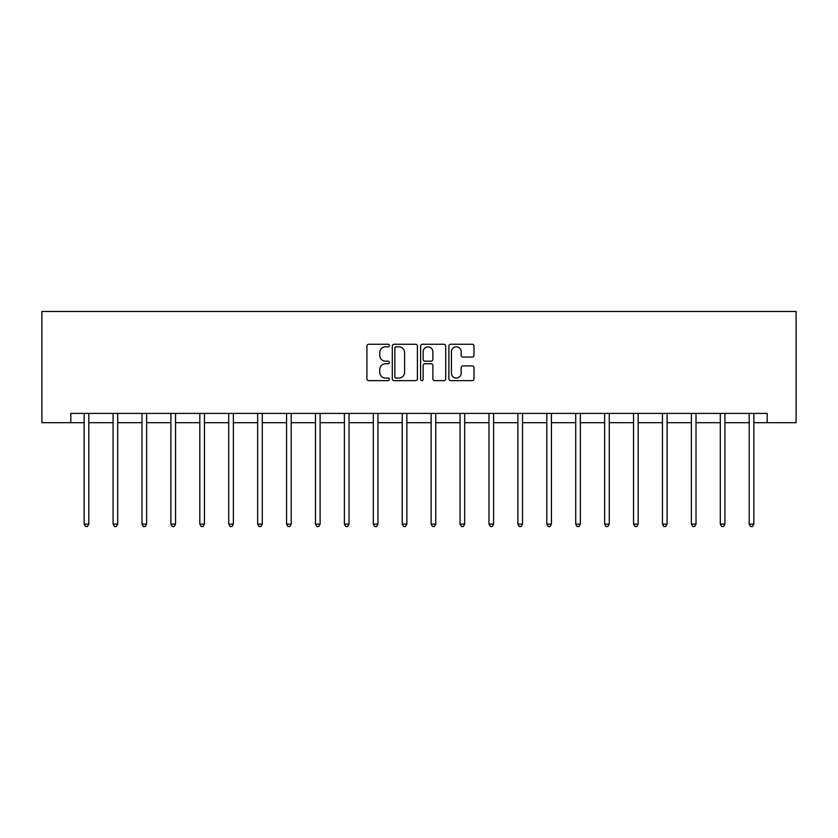 <?xml version="1.0" encoding="UTF-8"?>
<svg xmlns="http://www.w3.org/2000/svg" width="838" height="838" viewBox="0 0 838 838"><rect width="100%" height="100%" fill="white"/><g stroke="black" fill="none" stroke-linecap="round" stroke-linejoin="round"><path stroke-width="1.26" d="M389.345 345.528A1.278 1.278 0 0 0 388.067 344.25L368.741 344.25A1.823 1.823 0 0 0 366.918 346.073L366.918 378.828A1.823 1.823 0 0 0 368.741 380.641L388.067 380.641A1.278 1.278 0 0 0 389.345 379.373A1.278 1.278 0 0 0 388.067 378.095L385.574 378.095A5.824 5.824 0 0 1 379.75 372.271L379.75 369.548A5.824 5.824 0 0 1 385.574 363.723L388.067 363.723A1.278 1.278 0 0 0 389.345 362.445A1.278 1.278 0 0 0 388.067 361.178L385.574 361.178A5.824 5.824 0 0 1 379.75 355.354L379.75 352.62A5.824 5.824 0 0 1 385.574 346.806L388.067 346.806A1.278 1.278 0 0 0 389.345 345.528M472.171 357.082A1.823 1.823 0 0 0 473.994 355.26L473.994 346.073A1.823 1.823 0 0 0 472.171 344.25L450.697 344.25A1.823 1.823 0 0 0 448.885 346.073L448.885 378.828A1.823 1.823 0 0 0 450.697 380.641L472.171 380.641A1.823 1.823 0 0 0 473.994 378.828L473.994 367.725A1.823 1.823 0 0 0 472.171 365.902L462.985 365.902A1.823 1.823 0 0 0 461.162 367.725L461.162 373.224A4.871 4.871 0 0 1 456.301 378.095A4.871 4.871 0 0 1 451.431 373.224L451.431 351.667A4.871 4.871 0 0 1 456.301 346.806A4.871 4.871 0 0 1 461.162 351.667L461.162 355.26A1.823 1.823 0 0 0 462.985 357.082L472.171 357.082M70.811 422.687L70.811 413.417L767.189 413.417L767.189 422.687L796.1 422.687L796.1 311.474L41.9 311.474L41.9 422.687L84.156 422.687M417.408 346.073A1.823 1.823 0 0 0 415.585 344.25L394.122 344.25A1.823 1.823 0 0 0 392.299 346.073L392.299 378.828A1.823 1.823 0 0 0 394.122 380.641L415.585 380.641A1.823 1.823 0 0 0 417.408 378.828L417.408 346.073M422.415 344.25L443.878 344.25A1.823 1.823 0 0 1 445.701 346.073L445.701 378.828A1.823 1.823 0 0 1 443.878 380.641L434.692 380.641A1.823 1.823 0 0 1 432.869 378.828L432.869 365.546A1.823 1.823 0 0 0 431.057 363.723L424.96 363.723A1.823 1.823 0 0 0 423.138 365.546L423.138 379.373A1.278 1.278 0 0 1 421.87 380.641A1.278 1.278 0 0 1 420.592 379.373L420.592 346.073A1.823 1.823 0 0 1 422.415 344.25M88.797 422.687L113.078 422.687M117.708 422.687L141.989 422.687M146.629 422.687L170.91 422.687M175.54 422.687L199.821 422.687M204.451 422.687L228.732 422.687M233.373 422.687L257.654 422.687M262.284 422.687L286.565 422.687M291.195 422.687L315.476 422.687M320.116 422.687L344.397 422.687M349.027 422.687L373.308 422.687M377.948 422.687L402.23 422.687M406.859 422.687L431.141 422.687M435.77 422.687L460.052 422.687M464.692 422.687L488.973 422.687M493.603 422.687L517.884 422.687M522.524 422.687L546.805 422.687M551.435 422.687L575.716 422.687M580.346 422.687L604.627 422.687M609.268 422.687L633.549 422.687M638.179 422.687L662.46 422.687M667.09 422.687L691.371 422.687M696.011 422.687L720.292 422.687M724.922 422.687L749.203 422.687M753.844 422.687L767.189 422.687M396.123 346.806A1.278 1.278 0 0 0 394.845 348.074L394.845 376.817A1.278 1.278 0 0 0 396.123 378.095L398.762 378.095A5.824 5.824 0 0 0 404.586 372.271L404.586 352.62A5.824 5.824 0 0 0 398.762 346.806L396.123 346.806M432.869 351.761A4.871 4.871 0 0 0 428.009 346.89A4.871 4.871 0 0 0 423.138 351.761L423.138 359.355A1.823 1.823 0 0 0 424.96 361.178L431.057 361.178A1.823 1.823 0 0 0 432.869 359.355L432.869 351.761M89.038 413.417L88.933 413.689A1.854 1.854 0 0 0 88.797 414.381L88.797 524.117L84.156 524.117L84.156 414.381A1.854 1.854 0 0 0 84.03 413.689L83.915 413.417M88.797 524.117L87.403 526.526L85.549 526.526L84.156 524.117M117.949 413.417L117.844 413.689A1.854 1.854 0 0 0 117.708 414.381L117.708 524.117L113.078 524.117L113.078 414.381A1.854 1.854 0 0 0 112.941 413.689L112.837 413.417M117.708 524.117L116.314 526.526L114.471 526.526L113.078 524.117M146.87 413.417L146.755 413.689A1.854 1.854 0 0 0 146.629 414.381L146.629 524.117L141.989 524.117L141.989 414.381A1.854 1.854 0 0 0 141.852 413.689L141.748 413.417M146.629 524.117L145.236 526.526L143.382 526.526L141.989 524.117M175.781 413.417L175.676 413.689A1.854 1.854 0 0 0 175.54 414.381L175.54 524.117L170.91 524.117L170.91 414.381A1.854 1.854 0 0 0 170.774 413.689L170.659 413.417M175.54 524.117L174.147 526.526L172.293 526.526L170.91 524.117M204.702 413.417L204.587 413.689A1.854 1.854 0 0 0 204.451 414.381L204.451 524.117L199.821 524.117L199.821 414.381A1.854 1.854 0 0 0 199.685 413.689L199.58 413.417M204.451 524.117L203.068 526.526L201.214 526.526L199.821 524.117M233.613 413.417L233.498 413.689A1.854 1.854 0 0 0 233.373 414.381L233.373 524.117L228.732 524.117L228.732 414.381A1.854 1.854 0 0 0 228.606 413.689L228.491 413.417M233.373 524.117L231.979 526.526L230.125 526.526L228.732 524.117M262.524 413.417L262.42 413.689A1.854 1.854 0 0 0 262.284 414.381L262.284 524.117L257.654 524.117L257.654 414.381A1.854 1.854 0 0 0 257.517 413.689L257.402 413.417M262.284 524.117L260.89 526.526L259.036 526.526L257.654 524.117M291.446 413.417L291.331 413.689A1.854 1.854 0 0 0 291.195 414.381L291.195 524.117L286.565 524.117L286.565 414.381A1.854 1.854 0 0 0 286.428 413.689L286.324 413.417M291.195 524.117L289.812 526.526L287.958 526.526L286.565 524.117M320.357 413.417L320.252 413.689A1.854 1.854 0 0 0 320.116 414.381L320.116 524.117L315.476 524.117L315.476 414.381A1.854 1.854 0 0 0 315.35 413.689L315.235 413.417M320.116 524.117L318.723 526.526L316.869 526.526L315.476 524.117M349.268 413.417L349.163 413.689A1.854 1.854 0 0 0 349.027 414.381L349.027 524.117L344.397 524.117L344.397 414.381A1.854 1.854 0 0 0 344.261 413.689L344.156 413.417M349.027 524.117L347.644 526.526L345.79 526.526L344.397 524.117M378.189 413.417L378.074 413.689A1.854 1.854 0 0 0 377.948 414.381L377.948 524.117L373.308 524.117L373.308 414.381A1.854 1.854 0 0 0 373.172 413.689L373.067 413.417M377.948 524.117L376.555 526.526L374.701 526.526L373.308 524.117M407.1 413.417L406.996 413.689A1.854 1.854 0 0 0 406.859 414.381L406.859 524.117L402.23 524.117L402.23 414.381A1.854 1.854 0 0 0 402.093 413.689L401.978 413.417M406.859 524.117L405.466 526.526L403.612 526.526L402.23 524.117M436.022 413.417L435.907 413.689A1.854 1.854 0 0 0 435.77 414.381L435.77 524.117L431.141 524.117L431.141 414.381A1.854 1.854 0 0 0 431.004 413.689L430.9 413.417M435.77 524.117L434.388 526.526L432.534 526.526L431.141 524.117M464.933 413.417L464.828 413.689A1.854 1.854 0 0 0 464.692 414.381L464.692 524.117L460.052 524.117L460.052 414.381A1.854 1.854 0 0 0 459.926 413.689L459.811 413.417M464.692 524.117L463.299 526.526L461.445 526.526L460.052 524.117M493.844 413.417L493.739 413.689A1.854 1.854 0 0 0 493.603 414.381L493.603 524.117L488.973 524.117L488.973 414.381A1.854 1.854 0 0 0 488.837 413.689L488.732 413.417M493.603 524.117L492.21 526.526L490.356 526.526L488.973 524.117M522.765 413.417L522.65 413.689A1.854 1.854 0 0 0 522.524 414.381L522.524 524.117L517.884 524.117L517.884 414.381A1.854 1.854 0 0 0 517.748 413.689L517.643 413.417M522.524 524.117L521.131 526.526L519.277 526.526L517.884 524.117M551.676 413.417L551.572 413.689A1.854 1.854 0 0 0 551.435 414.381L551.435 524.117L546.805 524.117L546.805 414.381A1.854 1.854 0 0 0 546.669 413.689L546.554 413.417M551.435 524.117L550.042 526.526L548.188 526.526L546.805 524.117M580.598 413.417L580.483 413.689A1.854 1.854 0 0 0 580.346 414.381L580.346 524.117L575.716 524.117L575.716 414.381A1.854 1.854 0 0 0 575.58 413.689L575.476 413.417M580.346 524.117L578.964 526.526L577.11 526.526L575.716 524.117M609.509 413.417L609.394 413.689A1.854 1.854 0 0 0 609.268 414.381L609.268 524.117L604.627 524.117L604.627 414.381A1.854 1.854 0 0 0 604.502 413.689L604.387 413.417M609.268 524.117L607.875 526.526L606.021 526.526L604.627 524.117M638.42 413.417L638.315 413.689A1.854 1.854 0 0 0 638.179 414.381L638.179 524.117L633.549 524.117L633.549 414.381A1.854 1.854 0 0 0 633.413 413.689L633.298 413.417M638.179 524.117L636.786 526.526L634.932 526.526L633.549 524.117M667.341 413.417L667.226 413.689A1.854 1.854 0 0 0 667.09 414.381L667.09 524.117L662.46 524.117L662.46 414.381A1.854 1.854 0 0 0 662.324 413.689L662.219 413.417M667.09 524.117L665.707 526.526L663.853 526.526L662.46 524.117M696.252 413.417L696.148 413.689A1.854 1.854 0 0 0 696.011 414.381L696.011 524.117L691.371 524.117L691.371 414.381A1.854 1.854 0 0 0 691.245 413.689L691.13 413.417M696.011 524.117L694.618 526.526L692.764 526.526L691.371 524.117M725.163 413.417L725.059 413.689A1.854 1.854 0 0 0 724.922 414.381L724.922 524.117L720.292 524.117L720.292 414.381A1.854 1.854 0 0 0 720.156 413.689L720.052 413.417M724.922 524.117L723.529 526.526L721.686 526.526L720.292 524.117M754.085 413.417L753.97 413.689A1.854 1.854 0 0 0 753.844 414.381L753.844 524.117L749.203 524.117L749.203 414.381A1.854 1.854 0 0 0 749.067 413.689L748.963 413.417M753.844 524.117L752.451 526.526L750.597 526.526L749.203 524.117"/></g></svg>
